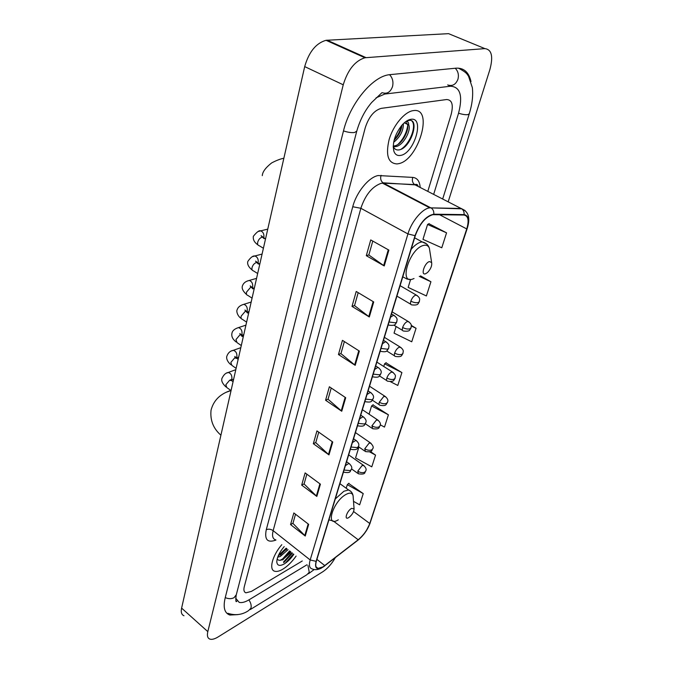 <?xml version="1.0" encoding="UTF-8"?>
<svg xmlns="http://www.w3.org/2000/svg" width="673" height="673" viewBox="0 0 673 673"><rect width="100%" height="100%" fill="white"/><g stroke="black" fill="none" stroke-linecap="round" stroke-linejoin="round"><path stroke-width="1.01" d="M283.686 562.392L292.275 553.029L283.686 562.392M282.677 558.893L289.626 550.918M282.753 569.232C287.522 566.287 291.973 561.905 296.103 556.075C291.973 561.905 287.522 566.287 282.753 569.232C279.606 571.083 276.998 571.772 274.937 571.293C276.998 571.772 279.606 571.083 282.753 569.232M285.142 563.36L293.445 553.963L285.142 563.36M398.138 163.758C418.211 161.057 434.329 107.184 413.399 110.599L413.256 110.616C404.683 111.701 393.326 125.22 389.154 139.429C385.478 155.143 388.077 163.312 396.961 163.926L398.138 163.758C418.211 161.057 434.329 107.184 413.399 110.599L413.256 110.616C404.683 111.701 393.326 125.22 389.154 139.429C385.478 155.143 388.077 163.312 396.961 163.926L398.138 163.758M322.998 566.876L318.018 568.399C315.721 567.852 315.166 565.446 316.36 561.189L415.317 235.584C419.691 223.84 425.529 216.883 432.84 214.687L463.874 215.024C468.265 215.772 469.216 220.408 466.734 228.929L369.763 523.485C367.374 529.878 363.521 535.313 358.196 539.771L322.998 566.876M322.905 567.179L358.145 540.032C363.597 535.464 367.551 529.903 369.999 523.35L466.978 228.862C469.527 220.121 468.551 215.368 464.059 214.603L433.782 214.199C426.127 215.781 419.876 222.931 415.031 235.668L316.1 561.349C314.493 568.458 316.764 570.393 322.905 567.179M414.021 125.716C413.315 131.95 411.102 138.083 407.375 144.106M290.282 551.448L282.744 559.936M388.885 250.104L370.73 239.924L366.297 255.681L384.249 265.953L388.885 250.104M372.783 241.069L368.838 255L384.249 265.953M368.863 254.916L366.297 255.681M373.717 301.95L356.21 291.468L352.013 306.408L369.326 316.966L373.717 301.95M358.187 292.654L354.528 305.609L369.326 316.966M354.553 305.517L352.013 306.408M359.348 351.079L342.448 340.353L338.46 354.528L355.184 365.321L359.348 351.079M344.357 341.564L340.942 353.628L355.184 365.321M340.975 353.527L338.46 354.528M308.663 524.351L293.84 512.952L290.559 524.604L305.248 536.028L308.663 524.351M295.514 514.239L292.932 523.392L305.248 536.028M292.965 523.274L290.559 524.604M320.415 484.181L305.121 472.909L301.681 485.124L316.832 496.438L320.415 484.181M306.846 474.187L304.078 483.98L316.832 496.438M304.112 483.87L301.681 485.124M332.748 442.018L316.949 430.897L313.34 443.717L328.979 454.889L332.748 442.018M318.733 432.159L315.763 442.649L328.979 454.889M315.797 442.54L313.34 443.717M345.703 397.709L329.375 386.765L325.581 400.242L341.749 411.237L345.703 397.709M331.225 388.001L328.045 399.249L341.749 411.237M328.071 399.148L325.581 400.242M281.794 544.693C272.128 555.797 268.552 570.182 274.937 571.293C268.552 570.182 272.128 555.797 281.794 544.693M381.255 108.361C374.138 110.38 368.804 116.841 365.246 127.752L244.282 586.721C243.449 590.137 244.013 592.164 245.956 592.82L251.408 591.399L302.27 560.988L251.408 591.399L245.956 592.82C244.013 592.164 243.449 590.137 244.282 586.721L365.246 127.752C368.804 116.841 374.138 110.38 381.255 108.361L446.62 99.537L381.255 108.361M427.809 191.376L451.137 114.503C453.568 104.786 452.071 99.797 446.628 99.537L446.62 99.537C452.071 99.797 453.568 104.786 451.137 114.503L427.809 191.376M410.623 279.404L408.158 287.396L426.388 295.952L430.93 281.751L420.49 275.846M446.561 232.833L427.565 224.471L422.972 239.361L441.782 247.773L446.561 232.833L428.928 223.722M380.228 424.823L384.493 427.086L388.414 414.804L372.943 404.894M358.919 447.023L355.563 457.918L371.79 466.835L375.542 455.099L370.428 451.558M353.51 501.335L359.651 504.826L363.235 493.603L348.664 483.458M396.094 326.498L394.05 333.118L411.741 341.791L416.065 328.273L411.245 325.387M390.491 381.726L397.793 385.452L401.907 372.573L385.94 362.823M401.907 372.573L384.577 363.824L383.761 366.482M384.577 363.824L386.184 362.638M388.414 414.804L371.58 405.97L369.056 414.173M371.58 405.97L373.187 404.7M375.542 455.099L369.654 451.903M363.235 493.603L347.318 484.653L346.208 488.245M347.318 484.653L348.908 483.239M416.065 328.273L411.304 325.968M430.93 281.751L419.262 276.359M427.565 224.471L429.172 223.596M433.664 194.371L458.515 113.358C462.99 95.961 460.349 86.91 450.607 86.211L384.771 94.052L376.047 97.854M235.685 598.162L239.167 602.36C241.767 603.042 245.098 602.167 249.161 599.736L306.997 564.748M448.184 201.816L489.877 69.613C493.376 56.49 491.719 49.491 484.913 48.624L364.934 57.76C355.058 60.822 347.823 69.832 343.238 84.798L207.814 631.627C206.872 635.741 207.578 638.24 209.934 639.131C212.012 639.745 214.754 639.005 218.17 636.91L322.788 571.764C327.558 568.592 331.722 563.915 335.263 557.749M453.333 35.619L448.588 33.658L326.043 40.304C316.049 43.131 308.932 51.897 304.692 66.602L181.609 608.114C180.759 612.22 181.55 614.76 183.981 615.736M471.016 81.601C468.871 72.221 463.865 67.746 456 68.175L389.044 74.737C372.119 76.73 349.876 104.012 343.432 131.117L225.152 597.994C222.956 607.5 224.538 613.179 229.888 615.046L237.906 614.617M288.061 549.673L280.279 556.445L277.697 557.185M287.001 548.84L278.142 556.024M284.199 546.602C279.345 552.373 276.889 557.522 276.805 562.031C277.301 565.724 279.783 566.346 284.267 563.915C287.733 561.778 290.929 558.565 293.84 554.274M277.175 558.884C278.142 560.533 279.951 560.752 282.601 559.557L290.029 553.349L282.643 559.667M290.383 551.532C287.102 555.78 283.636 558.708 279.993 560.315M286.168 548.175L278.328 555.604M290.913 551.953L289.912 553.231M286.698 548.596L280.33 555.015M351.575 508.367C346.822 510.908 343.777 520.666 348.656 517.63L348.875 517.495C352.189 514.82 353.922 511.943 354.074 508.864L351.575 508.367M429.408 261.561C424.436 262.941 420.415 275.804 425.563 273.76L427.523 272.515C430.762 269.057 432.125 265.726 431.629 262.52L429.408 261.561M403.354 123.672C403.506 130.655 400.267 136.871 393.655 142.306M402 125.111C401.327 130.747 398.702 135.778 394.109 140.211M405.499 121.813L406.677 121.603C408.09 121.678 408.772 122.78 408.721 124.926L404.271 122.823M408.721 124.926C411.506 130.453 402.849 146.268 395.354 146.638L393.326 146.495M406.29 122.823C411.464 126.171 402.513 145.511 393.932 145.94L393.242 145.974M393.234 146.251C394.235 148.876 395.96 150.113 398.416 149.97C410.437 149.339 420.129 119.188 409.411 120.341L406.248 121.275M400.511 155.413C414.316 153.646 425.185 116.538 410.774 119.323C407.846 119.836 404.826 121.872 401.722 125.43C394.799 134.575 392.182 143.156 393.865 151.181C395.085 154.546 397.297 155.951 400.511 155.413M411.969 121.157C416.654 125.641 410.261 143.66 400.856 149.347M407.67 125.809C406.585 132.774 403.413 138.916 398.147 144.232M401.545 125.641C400.216 130.907 397.785 135.593 394.252 139.698M275.964 540.049C267.534 543.161 264.304 539.721 266.272 529.701L352.753 206.737L360.854 208.285L273.145 530.669C271.842 535.935 272.7 538.997 275.711 539.855M352.753 206.737C356.396 192.301 368.77 177.176 378.15 175.544L412.793 177.403C417.252 177.908 419.716 181.264 420.179 187.464M433.782 214.199C434.035 211.625 433.252 209.606 431.427 208.159L383.484 183.115L381.137 183.325C372.119 186.581 365.363 194.901 360.854 208.285L407.939 233.926C411.481 221.476 422.518 208.369 429.803 207.848L461.207 208.479L465.043 210.523M323.949 566.481L324.773 565.875M416.621 184.352L416.705 185.176M467.171 228.61L369.999 523.35M466.978 228.862L467.222 228.433C470.469 218.178 468.652 211.642 461.779 208.832L415.098 184.865L382.979 182.804C380.767 180.936 380.144 178.438 381.095 175.308M464.059 214.603C464.311 212.138 463.554 210.212 461.779 208.832L429.803 207.848L382.415 183.123L414.61 184.57C412.456 182.778 411.851 180.389 412.793 177.403M357.355 540.646L358.145 540.032M415.031 235.668L407.939 233.926L310.177 559.961L316.1 561.349M321.534 568.02C318.119 569.829 315.04 570.149 312.289 568.963C309.42 568.264 308.714 565.261 310.177 559.961L273.145 530.669C270.807 529.087 268.519 528.768 266.272 529.701M419.102 186.909L414.61 184.57C416.629 184.15 417.748 184.57 417.967 185.832M466.734 228.929L439.553 214.721M324.815 565.606L316.907 559.389M358.196 539.771L333.396 521.062M369.763 523.485L353.586 511.539M345.165 397.348L341.228 410.833M332.218 441.656L328.474 454.477M319.911 483.811L316.344 496.018M308.175 523.973L304.776 535.607M358.785 350.726L354.637 364.926M373.136 301.597L368.762 316.579M388.279 249.767L383.66 265.583M343.482 130.907C347.806 132.337 351.491 132.875 354.536 132.514L356.766 131.142C360.072 119.76 365.052 110.195 371.698 102.447L381.902 92.723M389.532 74.669C392.578 77.841 393.579 81.803 392.536 86.556C390.458 92.226 387.025 94.262 382.239 92.681M455.209 68.251C458.12 71.178 459.028 74.846 457.934 79.263C455.831 84.52 452.466 86.43 447.848 84.991M458.456 68.141C466.978 72.751 466.616 73.651 468.526 76.2L472.345 87.625C473.245 95.49 472.227 104.214 469.274 113.771L467.828 114.646C465.489 114.906 462.401 114.427 458.565 113.207M250.263 609.561L306.821 574.759L309.252 572.286L307.973 565.53M227.895 613.305C235.432 615.745 242.33 614.836 248.606 610.588L250.995 608.081C251.542 605.481 250.844 602.756 248.884 599.904M225.245 597.607C228.509 599.012 231.462 599.02 234.095 597.649L236.307 594.713L238.999 584.366M304.692 66.602L343.238 84.798M327.12 40.195L366.003 57.626M448.588 33.658L484.913 48.624M181.609 608.114L207.814 631.627M447.68 84.916L450.607 86.211M283.526 561.989L291.939 552.769M283.762 562.603L292.419 553.147M285.259 556.983L289.954 551.187M226.044 392.342L230.965 390.542M353.207 497.271L353.098 495.875C352.391 492.855 350.095 492.333 346.208 494.327C332.916 501.217 324.756 528.28 338.317 519.825M350.894 491.458L348.58 489.978L343.911 491.24L335.28 498.937M328.929 519.825L333.202 521.003M429.946 251.811L429.391 248.287C428.322 245.578 426.27 244.644 423.241 245.494C409.293 249.103 398.517 284.847 412.869 278.992L414.038 278.513M426.497 243.887L422.173 241.918L420.507 242.238C417.496 243.197 414.375 245.561 411.136 249.33M402.782 276.822L407.131 279.11L409.563 279.295M343.44 472.084L343.886 472.236C351.634 473.413 349.75 470.974 351.306 469.569M344.054 470.057L350.296 470.595L351.407 469.266C352.358 467.584 351.533 465.623 348.917 463.403L345.392 465.657M226.759 373.044L228.24 372.48C230.864 373.288 232.076 375.357 231.891 378.689L231.1 380.178M231.697 380.699L229.636 380.245L225.842 384.763L226.784 387.539L231.049 390.601M349.691 463.924L346.587 461.745M350.397 449.177L350.927 449.371C359.121 450.624 357.153 447.192 358.373 446.62L364.665 451.019M351.054 447.04L357.363 447.621L358.473 446.325C359.424 444.491 358.558 442.506 355.882 440.369L352.408 442.582M231.714 350.894L233.295 350.322C235.912 351.163 237.106 353.249 236.896 356.572L236.257 357.927M236.719 358.398L234.667 357.901L230.839 362.444L231.84 365.355L236.105 368.341M356.707 440.908L353.569 438.762M357.548 425.656L358.154 425.883C365.818 427.136 364.396 423.998 365.632 423.056M358.238 423.401L364.623 424.024L365.733 422.762C366.692 420.835 365.792 418.816 363.025 416.705L359.609 418.875M236.787 328.197L238.486 327.608C241.077 328.491 242.263 330.586 242.019 333.901L241.506 335.12M242.154 336.567L240.892 334.868L239.824 334.986L235.954 339.571L237.031 342.616L241.296 345.527M363.908 417.268L360.736 415.165M364.901 401.478L365.582 401.747C372.228 402.782 371.504 400.965 373.094 398.837M365.616 399.106L372.076 399.77L373.187 398.559C374.163 396.532 373.229 394.479 370.369 392.393L367.012 394.513M241.994 304.928L243.811 304.331C246.385 305.248 247.538 307.359 247.277 310.665L246.865 311.742M247.437 313.029L246.108 311.389L245.115 311.498L241.195 316.108C240.783 317.942 241.17 319.01 242.356 319.305L246.612 322.131M371.311 392.973L368.114 390.904M372.447 376.636L373.221 376.939C379.909 377.906 379.21 376.039 380.767 373.944M373.212 374.129L379.749 374.844L380.851 373.666C381.843 371.538 380.868 369.443 377.906 367.391L374.625 369.469M247.328 281.062L249.271 280.456C251.82 281.423 252.955 283.543 252.669 286.833L252.35 287.75M252.855 288.877L251.45 287.304L250.541 287.396L246.579 292.04C246.15 293.983 246.562 295.102 247.824 295.397L252.064 298.131M378.916 367.988L375.685 365.969M380.211 351.079L381.086 351.441C387.488 352.459 386.723 350.776 388.649 348.345M381.019 348.437L387.631 349.211L388.733 348.084C388.54 346.603 390.517 345.056 385.663 341.682L382.449 343.718M252.804 256.59L254.882 255.976C257.406 256.977 258.508 259.122 258.205 262.386L257.961 263.135M258.398 264.094L256.926 262.596L256.11 262.672C254.243 263.379 252.905 264.943 252.106 267.349C251.652 269.402 252.097 270.571 253.427 270.866L257.666 273.516M386.739 342.305L383.484 340.328M388.203 324.798L389.171 325.202C396.069 325.951 395.253 324.024 396.767 322.005M389.044 322.014L395.749 322.838L396.843 321.753C396.666 320.163 398.626 318.581 393.638 315.233L390.508 317.219M258.415 231.47L260.644 230.856C263.135 231.899 264.211 234.053 263.875 237.3L263.715 237.863M264.077 238.646L262.546 237.224L261.822 237.291C259.938 237.964 258.592 239.538 257.776 242.002C257.305 244.173 257.776 245.401 259.189 245.687L263.404 248.244M394.782 315.864L391.501 313.946M364.034 465.674L362.124 465.514L357.775 471.159L358.406 473.8C366.785 475.012 364.295 471.714 365.632 471.243M357.775 471.159C360.274 472.707 362.579 473.052 364.682 472.202L365.725 470.957C366.684 469.359 365.885 467.441 363.327 465.203L348.673 454.872M371.05 443.288L369.157 443.086L364.766 448.782L365.439 451.558C373.818 452.685 371.378 449.413 372.699 448.925M364.766 448.782C367.307 450.313 369.637 450.674 371.757 449.858L372.792 448.639C373.818 447.352 372.985 445.408 370.293 442.8L355.445 432.579M378.251 420.314L376.384 420.061L371.933 425.807L372.665 428.718C380.968 429.795 378.689 426.505 379.959 426.009M371.933 425.807C374.516 427.33 376.88 427.7 379.008 426.926L380.052 425.74C381.027 423.914 380.152 421.937 377.444 419.801L362.394 409.706M385.646 396.717L383.795 396.422L379.303 402.21C378.773 404.103 379.034 405.121 380.077 405.281C386.655 406.307 385.839 404.507 387.404 402.488M379.303 402.21C381.928 403.724 384.317 404.111 386.462 403.371L387.497 402.227C388.489 400.309 387.581 398.298 384.788 396.178L369.536 386.226M393.242 372.472L391.417 372.135C389.415 373.246 387.9 375.198 386.866 377.974C386.31 379.976 386.588 381.053 387.698 381.196C394.437 382.121 393.512 380.295 395.059 378.327M386.866 377.974C389.541 379.479 391.955 379.883 394.117 379.177L395.144 378.066C394.773 376.325 397.289 376.19 392.325 371.925L376.863 362.108M401.041 347.554L399.24 347.175C397.23 348.252 395.699 350.221 394.639 353.073C394.05 355.193 394.353 356.32 395.531 356.463C402.311 357.304 401.402 355.445 402.925 353.493M394.639 353.073C397.356 354.562 399.804 354.974 401.983 354.318L403.009 353.249C402.807 351.76 404.818 350.456 400.065 346.99L384.392 337.324M409.058 321.946L407.291 321.526C405.264 322.56 403.716 324.546 402.631 327.465C402.017 329.711 402.336 330.906 403.59 331.04C410.404 331.797 409.512 329.905 411.01 327.97M402.631 327.465C405.398 328.946 407.88 329.375 410.067 328.761L411.085 327.734C410.9 326.136 412.911 324.807 408.023 321.358L392.132 311.86M417.302 295.598L415.561 295.136C413.533 296.137 411.96 298.139 410.85 301.134C410.202 303.523 410.538 304.776 411.876 304.894C418.724 305.567 417.849 303.649 419.321 301.731M410.85 301.134C413.668 302.598 416.183 303.043 418.379 302.48L419.397 301.504C419.22 299.779 421.231 298.425 416.2 295.001L400.09 285.672M318.018 568.399L316.091 566.876M366.087 531.165L370.209 522.971M236.989 600.997C235.802 602.798 235.533 600.854 236.189 595.168M314.19 569.543L308.444 573.783M469.224 113.956L442.683 198.989M239.117 583.895L356.698 131.403M326.043 40.304L364.934 57.76M276.796 561.358L276.805 562.031M286.193 549.252L286.319 549.732M220.912 435.195C213.333 428.583 210.035 420.272 211.036 410.252C213.501 400.544 220.037 393.966 230.637 390.533L230.839 390.458M339.915 483.668L348.58 489.978C351.146 491.113 352.652 493.082 353.098 495.875L354.074 508.864M414.635 237.813L422.173 241.918C425.841 242.701 428.247 244.821 429.391 248.287L431.629 262.52M262.293 175.661C262.462 171.96 265.566 167.72 271.614 162.95C276.325 160.46 280.405 158.887 283.863 158.239M235.811 369.67L228.24 372.48C225.859 372.766 223.789 374.676 222.031 378.201C221.064 380.624 222.368 383.543 225.935 386.933M230.435 379.732L233.077 381.684M231.117 380.161L233.64 379.202M240.808 347.68L233.295 350.322C230.267 350.885 228.147 352.778 226.927 356.009C225.909 358.272 227.651 362.15 230.94 364.724M235.432 357.742L234.793 356.488L238.149 359.382M236.374 358.011L238.646 357.186M245.931 325.143L238.486 327.608C234.566 328.828 232.387 330.704 231.949 333.253C231.268 336.315 232.639 339.217 236.063 341.951M240.564 334.851L239.815 333.556L243.34 336.517M241.733 335.331L243.769 334.641M251.18 302.042L243.811 304.331C240.076 305.399 237.838 307.267 237.098 309.933C236.383 310.589 236.913 315.629 241.321 318.607M245.83 311.372L244.947 310.034L248.674 313.08M247.201 312.112L249.018 311.532M256.564 278.361L249.271 280.456C245.645 281.264 243.348 283.114 242.381 286.008C241.582 288.456 243.029 291.342 246.713 294.665M251.214 287.295L250.196 285.89L254.133 289.02M252.955 288.263L254.411 287.834M262.083 254.066L254.882 255.976C252.947 255.622 250.583 257.456 247.799 261.469C247.109 264.262 248.589 267.139 252.249 270.109M256.733 262.588L255.572 261.116L259.744 264.338M258.903 263.816L259.929 263.538M267.745 229.14L260.644 230.856C259.282 230.158 256.85 231.966 253.359 236.282C252.829 239.529 254.352 242.406 257.936 244.896M262.386 237.216L261.065 235.676L265.507 238.999M265.078 238.738L265.591 238.612M351.499 468.879L357.683 473.287M365.33 423.746L371.841 428.163M372.371 400.183L379.202 404.7M379.496 375.929L386.765 380.598M386.672 350.927L394.538 355.84M393.865 325.143L402.53 330.393M396.919 296.12L410.749 304.238M393.453 145.974L394.874 146.68M393.225 146.697L393.865 151.181"/></g></svg>
